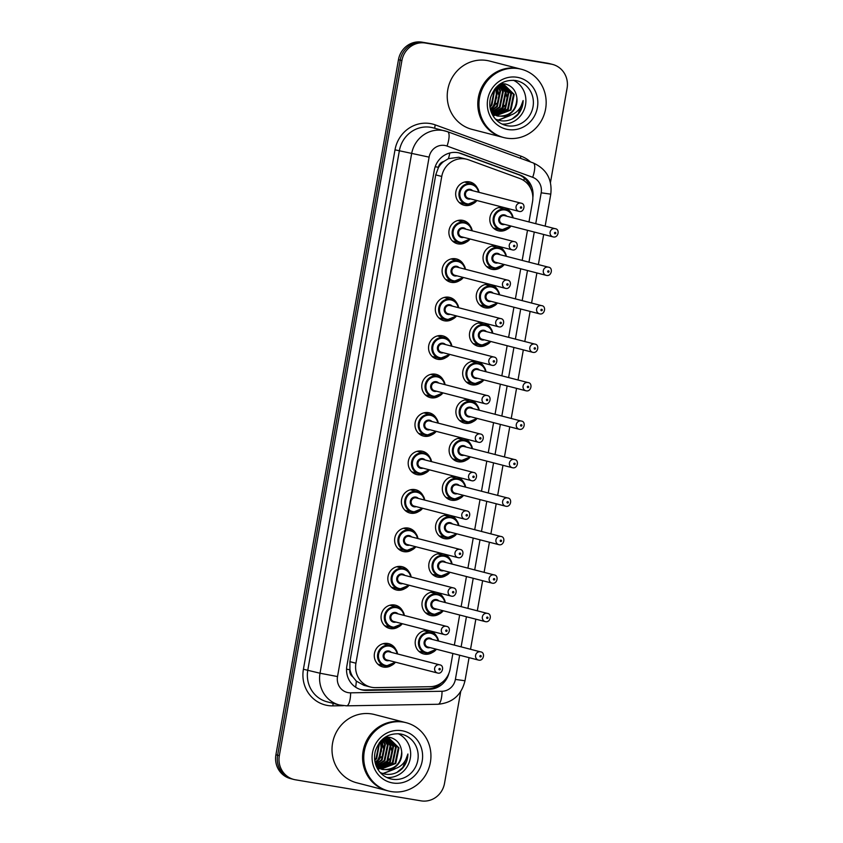 <?xml version="1.0" encoding="UTF-8"?>
<svg xmlns="http://www.w3.org/2000/svg" width="843" height="843" viewBox="0 0 843 843"><rect width="100%" height="100%" fill="white"/><g stroke="black" fill="none" stroke-linecap="round" stroke-linejoin="round"><path stroke-width="1.26" d="M424.84 630.575A11.992 11.38 -75.5 0 1 425.43 631.101M420.151 651.586A11.992 11.38 -75.5 0 1 419.371 651.765M432.385 652.493A11.992 11.38 -75.5 0 1 424.535 654.136A11.992 11.38 -75.5 0 1 423.618 653.936A11.992 11.38 -75.5 0 1 415.473 639.963A11.992 11.38 -75.5 0 1 428.697 630.522A11.992 11.38 -75.5 0 1 428.781 630.543M430.425 630.964A11.992 11.38 -75.5 0 1 436.579 636.233M431.627 592.102A11.992 11.38 -75.5 0 1 432.217 592.629M426.937 613.114A11.992 11.38 -75.5 0 1 426.158 613.293M439.171 614.02A11.992 11.38 -75.5 0 1 431.31 615.664A11.992 11.38 -75.5 0 1 430.404 615.474A11.992 11.38 -75.5 0 1 422.259 601.491A11.992 11.38 -75.5 0 1 435.473 592.049A11.992 11.38 -75.5 0 1 435.557 592.071M437.201 592.492A11.992 11.38 -75.5 0 1 443.365 597.761M438.413 553.63A11.992 11.38 -75.5 0 1 439.003 554.157M433.713 574.652A11.992 11.38 -75.5 0 1 432.944 574.821M445.958 575.548A11.992 11.38 -75.5 0 1 438.097 577.192A11.992 11.38 -75.5 0 1 437.18 577.002A11.992 11.38 -75.5 0 1 429.045 563.019A11.992 11.38 -75.5 0 1 442.259 553.588A11.992 11.38 -75.5 0 1 442.343 553.598M443.987 554.02A11.992 11.38 -75.5 0 1 450.151 559.288M445.188 515.157A11.992 11.38 -75.5 0 1 445.789 515.684M440.499 536.18A11.992 11.38 -75.5 0 1 439.73 536.359M452.733 537.075A11.992 11.38 -75.5 0 1 444.883 538.719A11.992 11.38 -75.5 0 1 443.966 538.529A11.992 11.38 -75.5 0 1 435.82 524.557A11.992 11.38 -75.5 0 1 449.045 515.115A11.992 11.38 -75.5 0 1 449.129 515.126M450.773 515.547A11.992 11.38 -75.5 0 1 456.927 520.816M451.974 476.685A11.992 11.38 -75.5 0 1 452.565 477.212M447.285 497.707A11.992 11.38 -75.5 0 1 446.505 497.886M459.519 498.603A11.992 11.38 -75.5 0 1 451.669 500.247A11.992 11.38 -75.5 0 1 450.752 500.057A11.992 11.38 -75.5 0 1 442.607 486.084A11.992 11.38 -75.5 0 1 455.831 476.643A11.992 11.38 -75.5 0 1 455.915 476.653M457.549 477.075A11.992 11.38 -75.5 0 1 463.713 482.344M458.761 438.212A11.992 11.38 -75.5 0 1 459.351 438.75M454.071 459.235A11.992 11.38 -75.5 0 1 453.292 459.414M466.305 460.141A11.992 11.38 -75.5 0 1 458.444 461.785A11.992 11.38 -75.5 0 1 457.538 461.585A11.992 11.38 -75.5 0 1 449.393 447.612A11.992 11.38 -75.5 0 1 462.607 438.17A11.992 11.38 -75.5 0 1 462.691 438.181M464.335 438.613A11.992 11.38 -75.5 0 1 470.499 443.882M465.547 399.751A11.992 11.38 -75.5 0 1 466.137 400.277M460.847 420.762A11.992 11.38 -75.5 0 1 460.078 420.942M473.092 421.669A11.992 11.38 -75.5 0 1 465.231 423.312A11.992 11.38 -75.5 0 1 464.314 423.112A11.992 11.38 -75.5 0 1 456.179 409.14A11.992 11.38 -75.5 0 1 469.393 399.698A11.992 11.38 -75.5 0 1 469.477 399.719M471.121 400.14A11.992 11.38 -75.5 0 1 477.286 405.409M472.322 361.278A11.992 11.38 -75.5 0 1 472.923 361.805M467.633 382.29A11.992 11.38 -75.5 0 1 466.864 382.469M479.867 383.196A11.992 11.38 -75.5 0 1 472.017 384.84A11.992 11.38 -75.5 0 1 471.1 384.65A11.992 11.38 -75.5 0 1 462.955 370.667A11.992 11.38 -75.5 0 1 476.179 361.226A11.992 11.38 -75.5 0 1 476.263 361.247M477.907 361.668A11.992 11.38 -75.5 0 1 484.061 366.937M479.109 322.806A11.992 11.38 -75.5 0 1 479.699 323.333M474.419 343.828A11.992 11.38 -75.5 0 1 473.64 343.997M486.653 344.724A11.992 11.38 -75.5 0 1 478.803 346.368A11.992 11.38 -75.5 0 1 477.886 346.178A11.992 11.38 -75.5 0 1 469.741 332.195A11.992 11.38 -75.5 0 1 482.965 322.764A11.992 11.38 -75.5 0 1 483.05 322.774M484.683 323.196A11.992 11.38 -75.5 0 1 490.847 328.464M485.895 284.333A11.992 11.38 -75.5 0 1 486.485 284.86M481.205 305.356A11.992 11.38 -75.5 0 1 480.426 305.535M493.44 306.251A11.992 11.38 -75.5 0 1 485.579 307.895A11.992 11.38 -75.5 0 1 484.672 307.706A11.992 11.38 -75.5 0 1 476.527 293.733A11.992 11.38 -75.5 0 1 489.741 284.291A11.992 11.38 -75.5 0 1 489.825 284.302M491.469 284.723A11.992 11.38 -75.5 0 1 497.633 289.992M492.681 245.861A11.992 11.38 -75.5 0 1 493.271 246.388M487.981 266.883A11.992 11.38 -75.5 0 1 487.212 267.062M500.215 267.779A11.992 11.38 -75.5 0 1 492.365 269.423A11.992 11.38 -75.5 0 1 491.448 269.233A11.992 11.38 -75.5 0 1 483.313 255.26A11.992 11.38 -75.5 0 1 496.527 245.819A11.992 11.38 -75.5 0 1 496.611 245.829M498.255 246.251A11.992 11.38 -75.5 0 1 504.409 251.52M499.456 207.389A11.992 11.38 -75.5 0 1 500.057 207.926M494.767 228.411A11.992 11.38 -75.5 0 1 493.987 228.59M507.001 229.317A11.992 11.38 -75.5 0 1 499.151 230.961A11.992 11.38 -75.5 0 1 498.234 230.761A11.992 11.38 -75.5 0 1 490.089 216.788A11.992 11.38 -75.5 0 1 503.313 207.346A11.992 11.38 -75.5 0 1 503.397 207.357M505.041 207.789A11.992 11.38 -75.5 0 1 511.195 213.058M383.923 643.515A11.992 11.38 -75.5 0 1 384.513 644.041M379.234 664.537A11.992 11.38 -75.5 0 1 378.454 664.716M391.468 665.433A11.992 11.38 -75.5 0 1 383.607 667.076A11.992 11.38 -75.5 0 1 382.701 666.887A11.992 11.38 -75.5 0 1 374.555 652.914A11.992 11.38 -75.5 0 1 387.769 643.472A11.992 11.38 -75.5 0 1 388.686 643.662A11.992 11.38 -75.5 0 1 395.662 649.173M390.709 605.042A11.992 11.38 -75.5 0 1 391.3 605.569M386.01 626.064A11.992 11.38 -75.5 0 1 385.24 626.244M398.254 626.96A11.992 11.38 -75.5 0 1 390.393 628.615A11.992 11.38 -75.5 0 1 389.477 628.414A11.992 11.38 -75.5 0 1 381.342 614.442A11.992 11.38 -75.5 0 1 394.556 605A11.992 11.38 -75.5 0 1 395.472 605.19A11.992 11.38 -75.5 0 1 402.448 610.701M397.485 566.57A11.992 11.38 -75.5 0 1 398.086 567.107M392.796 587.592A11.992 11.38 -75.5 0 1 392.016 587.771M405.03 588.498A11.992 11.38 -75.5 0 1 397.179 590.142A11.992 11.38 -75.5 0 1 396.263 589.942A11.992 11.38 -75.5 0 1 388.117 575.969A11.992 11.38 -75.5 0 1 401.342 566.528A11.992 11.38 -75.5 0 1 402.259 566.717A11.992 11.38 -75.5 0 1 409.224 572.239M404.271 528.108A11.992 11.38 -75.5 0 1 404.861 528.635M399.582 549.12A11.992 11.38 -75.5 0 1 398.802 549.299M411.816 550.026A11.992 11.38 -75.5 0 1 403.966 551.67A11.992 11.38 -75.5 0 1 403.049 551.47A11.992 11.38 -75.5 0 1 394.903 537.497A11.992 11.38 -75.5 0 1 408.128 528.055A11.992 11.38 -75.5 0 1 409.034 528.255A11.992 11.38 -75.5 0 1 416.01 533.767M411.057 489.635A11.992 11.38 -75.5 0 1 411.647 490.162M406.368 510.647A11.992 11.38 -75.5 0 1 405.588 510.826M418.602 511.553A11.992 11.38 -75.5 0 1 410.741 513.197A11.992 11.38 -75.5 0 1 409.835 513.008A11.992 11.38 -75.5 0 1 401.689 499.024A11.992 11.38 -75.5 0 1 414.904 489.583A11.992 11.38 -75.5 0 1 415.82 489.783A11.992 11.38 -75.5 0 1 422.796 495.294M417.843 451.163A11.992 11.38 -75.5 0 1 418.434 451.69M413.144 472.185A11.992 11.38 -75.5 0 1 412.375 472.354M425.378 473.081A11.992 11.38 -75.5 0 1 417.527 474.725A11.992 11.38 -75.5 0 1 416.611 474.535A11.992 11.38 -75.5 0 1 408.476 460.552A11.992 11.38 -75.5 0 1 421.69 451.121A11.992 11.38 -75.5 0 1 422.606 451.311A11.992 11.38 -75.5 0 1 429.572 456.822M424.619 412.691A11.992 11.38 -75.5 0 1 425.22 413.218M419.93 433.713A11.992 11.38 -75.5 0 1 419.15 433.892M432.164 434.609A11.992 11.38 -75.5 0 1 424.314 436.252A11.992 11.38 -75.5 0 1 423.397 436.063A11.992 11.38 -75.5 0 1 415.251 422.09A11.992 11.38 -75.5 0 1 428.476 412.649A11.992 11.38 -75.5 0 1 429.382 412.838A11.992 11.38 -75.5 0 1 436.358 418.349M431.405 374.218A11.992 11.38 -75.5 0 1 431.995 374.745M426.716 395.241A11.992 11.38 -75.5 0 1 425.936 395.42M438.95 396.136A11.992 11.38 -75.5 0 1 431.089 397.791A11.992 11.38 -75.5 0 1 430.183 397.59A11.992 11.38 -75.5 0 1 422.037 383.618A11.992 11.38 -75.5 0 1 435.262 374.176A11.992 11.38 -75.5 0 1 436.168 374.366A11.992 11.38 -75.5 0 1 443.144 379.877M438.191 335.746A11.992 11.38 -75.5 0 1 438.781 336.283M433.492 356.768A11.992 11.38 -75.5 0 1 432.722 356.947M445.736 357.674A11.992 11.38 -75.5 0 1 437.875 359.318A11.992 11.38 -75.5 0 1 436.969 359.118A11.992 11.38 -75.5 0 1 428.824 345.145A11.992 11.38 -75.5 0 1 442.038 335.704A11.992 11.38 -75.5 0 1 442.954 335.893A11.992 11.38 -75.5 0 1 449.93 341.415M444.978 297.284A11.992 11.38 -75.5 0 1 445.568 297.811M440.278 318.296A11.992 11.38 -75.5 0 1 439.509 318.475M452.512 319.202A11.992 11.38 -75.5 0 1 444.661 320.846A11.992 11.38 -75.5 0 1 443.745 320.646A11.992 11.38 -75.5 0 1 435.61 306.673A11.992 11.38 -75.5 0 1 448.824 297.231A11.992 11.38 -75.5 0 1 449.74 297.431A11.992 11.38 -75.5 0 1 456.706 302.943M451.753 258.812A11.992 11.38 -75.5 0 1 452.354 259.338M447.064 279.823A11.992 11.38 -75.5 0 1 446.284 280.002M459.298 280.73A11.992 11.38 -75.5 0 1 451.448 282.373A11.992 11.38 -75.5 0 1 450.531 282.184A11.992 11.38 -75.5 0 1 442.385 268.2A11.992 11.38 -75.5 0 1 455.61 258.759A11.992 11.38 -75.5 0 1 456.516 258.959A11.992 11.38 -75.5 0 1 463.492 264.47M458.539 220.339A11.992 11.38 -75.5 0 1 459.129 220.866M453.85 241.361A11.992 11.38 -75.5 0 1 453.07 241.53M466.084 242.257A11.992 11.38 -75.5 0 1 458.223 243.901A11.992 11.38 -75.5 0 1 457.317 243.711A11.992 11.38 -75.5 0 1 449.171 229.728A11.992 11.38 -75.5 0 1 462.396 220.297A11.992 11.38 -75.5 0 1 463.302 220.487A11.992 11.38 -75.5 0 1 470.278 225.998M465.325 181.867A11.992 11.38 -75.5 0 1 465.916 182.394M460.626 202.889A11.992 11.38 -75.5 0 1 459.856 203.068M472.87 203.785A11.992 11.38 -75.5 0 1 465.009 205.429A11.992 11.38 -75.5 0 1 464.093 205.239A11.992 11.38 -75.5 0 1 455.958 191.266A11.992 11.38 -75.5 0 1 469.172 181.825A11.992 11.38 -75.5 0 1 470.088 182.014A11.992 11.38 -75.5 0 1 477.064 187.525M528.972 221.941L532.523 201.751A21.159 20.095 104.5 0 0 519.762 178.484L468.634 159.833A21.159 20.095 104.5 0 0 466.864 159.285L458.75 157.262L448.434 158.642L443.618 161.561A7.05 6.702 104.5 0 0 438.455 167.283A21.159 0.548 -170 0 1 435.188 166.724M466.864 159.285A21.159 20.095 104.5 0 0 465.252 158.937A21.159 20.095 104.5 0 0 441.753 176.45L355.925 663.22A21.159 20.095 104.5 0 0 370.467 687.024A21.159 20.095 104.5 0 0 375.567 687.625L430.151 686.697A21.159 20.095 104.5 0 0 450.151 668.92L452.881 653.473M352.764 676.803A21.159 20.095 -75.5 0 1 349.919 669.363L349.856 669.732A7.05 6.702 104.5 0 0 352.764 676.803L356.304 681.112L364.007 685.359L370.467 687.024M438.455 167.283L438.392 167.641A21.159 20.095 -75.5 0 1 443.618 161.561M438.392 167.641L435.736 174.901L349.908 661.66L349.919 669.363M454.356 645.116L459.656 615M461.132 606.644L466.442 576.538M467.918 568.171L473.229 538.066M474.704 529.699L480.015 499.593M481.49 491.227L486.79 461.121M488.266 452.765L493.576 422.649M495.052 414.292L500.363 384.176M501.838 375.82L507.149 345.714M508.624 337.348L513.924 307.242M515.4 298.875L520.711 268.769M522.186 260.403L527.497 230.297M460.7 691.576L444.524 783.337A21.159 20.095 -75.5 0 1 421.026 800.85L295.493 779.807A21.159 20.095 -75.5 0 1 293.88 779.469L292.163 779.027A21.159 20.095 -75.5 0 1 277.632 755.212L400.193 60.106A21.159 20.095 -75.5 0 1 423.692 42.593L549.225 63.636A21.159 20.095 -75.5 0 1 550.837 63.973A21.159 20.095 -75.5 0 0 549.225 63.636L423.692 42.593A21.159 20.095 -75.5 0 0 400.193 60.106L277.632 755.212A21.159 20.095 -75.5 0 0 292.163 779.027L290.445 778.584A21.159 20.095 -75.5 0 1 275.914 754.77L398.476 59.663A21.159 20.095 -75.5 0 1 421.974 42.15L547.507 63.193A21.159 20.095 -75.5 0 1 549.12 63.531L552.555 64.416A21.159 20.095 -75.5 0 1 567.086 88.23L550.458 182.541M532.86 197.494A21.159 20.095 104.5 0 0 519.983 174.996L461.184 153.542A21.159 20.095 104.5 0 0 459.403 152.994A21.159 20.095 104.5 0 0 457.791 152.646A21.159 20.095 104.5 0 0 434.303 170.16L346.873 665.97A21.159 20.095 104.5 0 0 361.415 689.774A21.159 20.095 104.5 0 0 366.526 690.385L429.298 689.3A21.159 20.095 104.5 0 0 448.897 673.336M293.88 779.469A21.159 20.095 -75.5 0 1 279.339 755.655L401.911 60.548A21.159 20.095 -75.5 0 1 425.399 43.035L550.943 64.079A21.159 20.095 -75.5 0 1 552.555 64.416M441.384 682.946A21.159 20.095 -75.5 0 1 427.58 688.857L364.808 689.943A21.159 20.095 -75.5 0 1 360.562 689.532M458.539 152.794A21.159 20.095 -75.5 0 1 459.467 153.099L518.266 174.554A21.159 20.095 -75.5 0 1 530.605 188.263M502.681 137.283A35.269 33.488 -75.5 0 1 502.576 137.251A35.269 33.488 -75.5 0 1 478.624 96.144A35.269 33.488 -75.5 0 1 517.507 68.378A35.269 33.488 -75.5 0 1 520.194 68.947A35.269 33.488 -75.5 0 1 520.3 68.978M502.576 137.251L472.017 129.369A35.269 33.488 -75.5 0 1 448.065 88.262A35.269 33.488 -75.5 0 1 486.948 60.496A35.269 33.488 -75.5 0 1 489.635 61.065L520.194 68.947M503.756 137.557L502.797 137.304A35.269 33.488 -75.5 0 1 478.845 96.197A35.269 33.488 -75.5 0 1 517.718 68.441A35.269 33.488 -75.5 0 1 520.405 69.01L521.374 69.252A35.269 33.488 -75.5 0 1 545.326 110.359A35.269 33.488 -75.5 0 1 506.443 138.126A35.269 33.488 -75.5 0 1 503.756 137.557A35.269 33.488 -75.5 0 1 479.804 96.45A35.269 33.488 -75.5 0 1 518.687 68.683A35.269 33.488 -75.5 0 1 521.374 69.252M513.408 80.254A23.003 21.834 -75.5 0 1 525.136 106.65A23.003 21.834 -75.5 0 1 502.101 124.079M496.011 115.502L510.3 109.864L513.524 94.279L503.945 84.722M496.337 115.617L510.984 110.033L514.209 94.458L504.293 84.806L499.762 84.205M504.293 84.806L499.414 84.458M492.386 114.648L492.934 114.743M493.281 114.796L494.346 114.901M494.704 114.922L507.581 109.158L510.805 93.573L502.554 84.479M502.228 84.353L501.227 84.015M493.619 114.922L494.672 115.048M495.031 115.08L508.266 109.337L511.48 93.752L502.913 84.521M502.576 84.405L500.384 83.857M493.429 114.216L504.852 108.452L508.076 92.878L501.132 84.374M493.745 114.406L505.537 108.631L508.761 93.046L501.49 84.384M492.196 113.362L502.133 107.756L505.357 92.172L499.667 84.426M492.502 113.594L502.818 107.925L506.032 92.351L500.036 84.405M491.311 112.277L499.414 107.05L502.628 91.465L498.624 85.059M491.437 112.593L500.089 107.23L503.313 91.645L498.877 84.858M490.795 110.781L496.685 106.344L499.91 90.77L497.454 86.07M490.932 111.192L497.37 106.524L500.584 90.939L497.77 85.786M490.299 108.884L493.966 105.649L497.18 90.064L496.084 87.44M490.415 109.4L494.641 105.818L497.865 90.243L496.443 87.061M489.888 106.376L491.237 104.943L494.472 89.4M489.973 107.082L491.922 105.122L494.904 88.831M491.775 113.373L497.012 115.86M497.349 115.944L498.255 116.123C510.099 116.313 516.316 110.338 516.907 98.199A15.943 15.142 -75.5 0 1 504.061 116.302C514.167 115.733 520.521 110.486 523.124 100.549C523.039 106.218 521.1 111.139 517.307 115.322C512.154 120.043 506.243 121.792 499.593 120.56L495.526 119.169M491.532 112.825L497.686 116.039L504.061 116.302M492.396 114.669L493.271 114.859M516.907 98.199C516.021 90.623 512.101 85.86 505.147 83.921L500.637 83.615M495.652 87.925L496.696 97.503L493.113 106.587M498.266 120.222L510.078 115.565M490.721 110.517L496.358 103.373M498.592 94.732L497.244 86.26M493.155 115.986L494.978 115.185M495.442 114.933L497.117 113.942M498.097 113.247L501.733 109.79L504.525 105.48M506.769 96.84L505.052 87.472M504.578 86.492L503.756 85.027M503.629 84.816L502.776 83.594M497.971 120.127L509.372 115.765M512.122 118.968L518.076 114.005L523.124 100.549M387.464 790.723A35.269 33.488 -75.5 0 1 387.358 790.702A35.269 33.488 -75.5 0 1 363.407 749.596A35.269 33.488 -75.5 0 1 402.29 721.829A35.269 33.488 -75.5 0 1 404.977 722.398A35.269 33.488 -75.5 0 1 405.083 722.43M387.358 790.702L356.8 782.82A35.269 33.488 -75.5 0 1 332.848 741.714A35.269 33.488 -75.5 0 1 371.731 713.947A35.269 33.488 -75.5 0 1 374.418 714.516L404.977 722.398M388.539 790.997L387.569 790.755A35.269 33.488 -75.5 0 1 363.628 749.648A35.269 33.488 -75.5 0 1 402.501 721.882A35.269 33.488 -75.5 0 1 405.188 722.451L406.157 722.704A35.269 33.488 -75.5 0 1 430.099 763.811A35.269 33.488 -75.5 0 1 391.226 791.577A35.269 33.488 -75.5 0 1 388.539 790.997A35.269 33.488 -75.5 0 1 364.587 749.901A35.269 33.488 -75.5 0 1 403.47 722.135A35.269 33.488 -75.5 0 1 406.157 722.704M398.191 733.695A23.003 21.834 -75.5 0 1 409.909 760.091A23.003 21.834 -75.5 0 1 386.884 777.52M380.794 768.942L395.082 763.305L398.307 747.73L388.728 738.162M381.12 769.069L395.767 763.484L398.981 747.899L389.076 738.247L384.534 737.646M389.076 738.247L384.197 737.899M377.169 768.089L377.717 768.194M378.064 768.236L379.129 768.352M379.487 768.373L392.364 762.599L395.578 747.024L387.337 737.92M387.011 737.794L386.01 737.467M378.402 768.363L379.455 768.5M379.803 768.521L393.038 762.778L396.263 747.204L387.685 737.973M387.358 737.846L385.167 737.298M378.212 767.657L389.635 761.903L392.859 746.318L385.915 737.825M378.528 767.847L390.32 762.072L393.544 746.498L386.273 737.836M376.979 766.803L386.916 761.197L390.13 745.623L384.44 737.878M377.285 767.035L387.59 761.377L390.815 745.792L384.819 737.846M376.094 765.718L384.187 760.491L387.411 744.917L383.396 738.51M376.22 766.034L384.872 760.671L388.096 745.096L383.66 738.31M375.578 764.232L381.468 759.796L384.693 744.211L382.237 739.511M375.704 764.633L382.142 759.965L385.367 744.39L382.543 739.227M375.082 762.325L378.739 759.09L381.963 743.505L380.857 740.892M375.198 762.852L379.424 759.269L382.648 743.684L381.226 740.502M374.671 759.817L376.02 758.384L379.255 742.841M374.756 760.523L376.695 758.563L379.677 742.283M376.547 766.824L381.784 769.311M382.132 769.385L383.038 769.575C394.882 769.754 401.099 763.779 401.689 751.65A15.943 15.142 -75.5 0 1 388.834 769.754C398.95 769.185 405.304 763.927 407.907 754C407.822 759.669 405.883 764.59 402.09 768.763C396.927 773.495 391.026 775.233 384.376 774L380.309 772.61M376.315 766.266L382.469 769.48L388.834 769.754M377.179 768.121L378.054 768.3M401.689 751.65C400.804 744.074 396.884 739.311 389.93 737.362L385.42 737.056M380.425 741.376L381.479 750.944L377.885 760.028M383.049 773.663L394.851 769.006M375.493 763.969L381.131 756.814M383.375 748.173L382.027 739.711M377.927 769.438L379.75 768.626M380.225 768.384L381.9 767.383M382.88 766.687L386.505 763.231L389.308 758.921M391.542 750.281L389.824 740.923M389.361 739.933L388.539 738.479M388.265 738.046L387.559 737.035M382.754 773.579L394.145 769.216M396.905 772.409L402.849 767.446L407.907 754M355.641 687.214A21.159 6.428 -91 0 0 356.304 681.112M523.861 180.571A21.159 6.618 -70 0 0 524.293 178.115M448.434 158.642A21.159 6.618 -70 0 0 449.825 152.994M434.482 687.477A21.159 6.428 -91 0 0 434.746 686.065M349.856 669.732A21.159 0.548 -170 0 1 346.547 669.173M435.736 174.901L441.753 176.45M349.908 661.66L355.925 663.22M275.914 754.77L279.339 755.655M398.476 59.663L401.911 60.548M421.974 42.15L425.399 43.035M547.507 63.193L550.943 64.079M535.737 223.68L541.185 192.805A14.11 13.393 104.5 0 0 532.681 177.304L447.032 146.05A14.11 13.393 104.5 0 0 444.777 145.46A14.11 13.393 104.5 0 0 429.108 157.135L337.527 676.56A14.11 13.393 104.5 0 0 348.285 692.661A14.11 13.393 104.5 0 0 350.625 692.83L442.048 691.26A14.11 13.393 104.5 0 0 455.378 679.416L459.646 655.222M337.527 676.56L320.024 673.23L411.605 153.816A28.219 26.786 -75.5 0 1 442.933 130.465A28.219 26.786 -75.5 0 1 445.083 130.918A28.219 26.786 -75.5 0 1 447.454 131.656A14.11 4.415 -70 0 1 447.58 131.698L432.859 127.767A28.219 26.786 104.5 0 0 430.71 127.314A28.219 26.786 104.5 0 0 399.382 150.655L307.8 670.08A28.219 26.786 104.5 0 0 327.179 701.829L339.402 704.98A28.219 26.786 -75.5 0 1 320.024 673.23L303.417 669.247L395.009 149.833L429.108 157.135M341.552 705.443A28.219 26.786 -75.5 0 1 339.402 704.98L346.578 705.833A14.11 4.289 -91 0 0 350.625 692.83M395.009 149.833A31.739 30.137 -75.5 0 1 430.257 123.563A31.739 30.137 -75.5 0 1 435.336 124.901L520.974 156.145A31.739 30.137 -75.5 0 1 530.574 161.972M343.364 705.696L332.89 705.876A31.739 30.137 -75.5 0 1 303.417 669.247M461.121 646.855L466.432 616.749M467.907 608.393L473.218 578.277M474.693 569.921L480.004 539.805M481.469 531.448L486.78 501.343M488.255 492.976L493.566 462.87M495.041 454.503L500.352 424.398M501.827 416.031L507.138 385.925M508.603 377.569L513.914 347.453M515.389 339.097L520.7 308.981M522.175 300.624L527.486 270.519M528.961 262.152L534.262 232.046M332.89 705.876A3.53 1.075 89 0 1 333.248 703.399M520.479 158.294A3.53 1.106 110 0 1 520.974 156.145M434.988 128.315A3.53 1.106 110 0 1 435.336 124.901M346.578 705.833L438.002 704.263A14.11 4.289 -91 0 0 442.048 691.26M455.378 679.416L464.988 680.765L469.066 657.645M541.185 192.805L550.785 194.153C552.386 179.39 546.527 168.99 533.219 162.941A14.11 4.415 -70 0 0 533.092 162.899M532.681 177.304A14.11 4.415 -70 0 0 533.219 162.941L447.58 131.698A14.11 4.415 -70 0 1 447.032 146.05M459.467 153.099L461.184 153.542M518.266 174.554L519.983 174.996M427.58 688.857L429.298 689.3M364.808 689.943L366.526 690.385M476.885 200.518A10.58 10.042 -75.5 0 1 467.191 204.543A10.58 10.042 -75.5 0 1 466.379 204.375A10.58 10.042 -75.5 0 1 459.193 192.035A10.58 10.042 -75.5 0 1 470.858 183.711A10.58 10.042 -75.5 0 1 471.669 183.879A10.58 10.042 -75.5 0 1 478.993 192.33M478.497 192.193A9.874 9.378 104.5 0 0 459.983 192.626A9.874 9.378 104.5 0 0 476.379 200.392M470.52 198.885A4.942 4.689 -75.5 0 1 464.609 193.405A4.942 4.689 -75.5 0 1 472.628 190.687M520.995 203.163L470.51 190.139A4.236 4.015 104.5 0 0 465.526 193.405A4.236 4.015 104.5 0 0 468.392 198.337L518.877 211.351A4.236 4.015 -75.5 0 1 520.668 203.089A4.236 4.015 -75.5 0 1 520.995 203.163C526.285 203.7 523.872 212.784 519.225 211.435L518.877 211.351A4.236 4.015 -75.5 0 0 519.204 211.424M520.89 208.232A0.706 0.674 104.5 0 0 521.669 207.641A0.706 0.674 104.5 0 0 521.132 206.841A0.706 0.674 104.5 0 0 520.342 207.42A0.706 0.674 104.5 0 0 520.89 208.232M511.016 226.05A10.58 10.042 -75.5 0 1 501.322 230.065A10.58 10.042 -75.5 0 1 500.521 229.897A10.58 10.042 -75.5 0 1 493.334 217.568A10.58 10.042 -75.5 0 1 504.999 209.233A10.58 10.042 -75.5 0 1 505.8 209.401A10.58 10.042 -75.5 0 1 513.134 217.852M512.639 217.726A9.874 9.378 104.5 0 0 494.124 218.158A9.874 9.378 104.5 0 0 510.521 225.924M504.651 224.407A4.942 4.689 -75.5 0 1 498.75 218.927A4.942 4.689 -75.5 0 1 506.769 216.208M504.641 215.66A4.236 4.015 104.5 0 0 499.657 218.927A4.236 4.015 104.5 0 0 502.533 223.859L553.019 236.883A4.236 4.015 -75.5 0 1 550.142 231.951A4.236 4.015 -75.5 0 1 555.126 228.685L504.641 215.66M553.335 236.946A4.236 4.015 -75.5 0 1 553.019 236.883L553.366 236.957C558.34 238.105 560.195 229.033 555.126 228.685M555.263 232.362A0.706 0.674 104.5 0 0 554.483 232.953A0.706 0.674 104.5 0 0 555.021 233.753A0.706 0.674 104.5 0 0 555.8 233.174A0.706 0.674 104.5 0 0 555.263 232.362M470.099 238.99A10.58 10.042 -75.5 0 1 460.404 243.016A10.58 10.042 -75.5 0 1 459.593 242.837A10.58 10.042 -75.5 0 1 452.417 230.508A10.58 10.042 -75.5 0 1 464.071 222.183A10.58 10.042 -75.5 0 1 464.883 222.352A10.58 10.042 -75.5 0 1 472.206 230.792M471.711 230.666A9.874 9.378 104.5 0 0 453.207 231.098A9.874 9.378 104.5 0 0 469.604 238.864M463.734 237.357A4.942 4.689 -75.5 0 1 457.833 231.878A4.942 4.689 -75.5 0 1 465.852 229.159M514.209 241.625L463.724 228.611A4.236 4.015 104.5 0 0 458.74 231.867A4.236 4.015 104.5 0 0 461.616 236.809L512.091 249.823A4.236 4.015 -75.5 0 1 513.882 241.562A4.236 4.015 -75.5 0 1 514.209 241.625C519.499 242.173 517.096 251.256 512.449 249.897A4.236 4.015 -75.5 0 1 512.091 249.823L512.449 249.897M514.104 246.704A0.706 0.674 104.5 0 0 514.883 246.114A0.706 0.674 104.5 0 0 514.346 245.313A0.706 0.674 104.5 0 0 513.566 245.893A0.706 0.674 104.5 0 0 514.104 246.704M445.694 279.476L453.629 281.488L463.344 277.473A10.58 10.042 -75.5 0 1 453.618 281.478A10.58 10.042 -75.5 0 1 452.817 281.309A10.58 10.042 -75.5 0 1 445.631 268.98A10.58 10.042 -75.5 0 1 457.296 260.645A10.58 10.042 -75.5 0 1 458.097 260.824A10.58 10.042 -75.5 0 1 465.431 269.265L463.724 264.797L458.097 260.824L450.984 258.98M464.925 269.138A9.874 9.378 104.5 0 0 446.421 269.57A9.874 9.378 104.5 0 0 462.818 277.336M456.948 275.819A4.942 4.689 -75.5 0 1 451.047 270.35A4.942 4.689 -75.5 0 1 459.066 267.631M507.423 280.097L456.938 267.083A4.236 4.015 104.5 0 0 451.953 270.34A4.236 4.015 104.5 0 0 454.83 275.271L505.315 288.295A4.236 4.015 -75.5 0 1 507.107 280.034A4.236 4.015 -75.5 0 1 507.423 280.097C512.723 280.645 510.31 289.718 505.663 288.369A4.236 4.015 -75.5 0 1 505.315 288.295L505.663 288.369M507.317 285.166A0.706 0.674 104.5 0 0 508.097 284.586A0.706 0.674 104.5 0 0 507.56 283.785A0.706 0.674 104.5 0 0 506.78 284.365A0.706 0.674 104.5 0 0 507.317 285.166M456.527 315.935A10.58 10.042 -75.5 0 1 446.843 319.95A10.58 10.042 -75.5 0 1 446.031 319.782A10.58 10.042 -75.5 0 1 438.845 307.453A10.58 10.042 -75.5 0 1 450.51 299.117A10.58 10.042 -75.5 0 1 451.311 299.297A10.58 10.042 -75.5 0 1 458.645 307.737M458.149 307.611A9.874 9.378 104.5 0 0 439.635 308.043A9.874 9.378 104.5 0 0 456.031 315.809M450.173 314.291A4.942 4.689 -75.5 0 1 444.261 308.812A4.942 4.689 -75.5 0 1 452.28 306.093M500.647 318.57L450.162 305.545A4.236 4.015 104.5 0 0 445.167 308.812A4.236 4.015 104.5 0 0 448.044 313.744L498.529 326.768A4.236 4.015 -75.5 0 1 500.32 318.506A4.236 4.015 -75.5 0 1 500.647 318.57C505.937 319.118 503.524 328.19 498.877 326.842L498.529 326.768A4.236 4.015 -75.5 0 0 498.845 326.831M500.531 323.638A0.706 0.674 104.5 0 0 501.322 323.059A0.706 0.674 104.5 0 0 500.784 322.247A0.706 0.674 104.5 0 0 499.994 322.837A0.706 0.674 104.5 0 0 500.531 323.638M449.751 354.408A10.58 10.042 -75.5 0 1 440.057 358.423A10.58 10.042 -75.5 0 1 439.245 358.254A10.58 10.042 -75.5 0 1 432.059 345.925A10.58 10.042 -75.5 0 1 443.724 337.59A10.58 10.042 -75.5 0 1 444.535 337.758A10.58 10.042 -75.5 0 1 451.859 346.21M451.363 346.083A9.874 9.378 104.5 0 0 432.849 346.515A9.874 9.378 104.5 0 0 449.245 354.281M443.386 352.764A4.942 4.689 -75.5 0 1 437.475 347.284A4.942 4.689 -75.5 0 1 445.494 344.566M493.861 357.042L443.376 344.018A4.236 4.015 104.5 0 0 438.392 347.284A4.236 4.015 104.5 0 0 441.258 352.216L491.743 365.24A4.236 4.015 -75.5 0 1 488.866 360.309A4.236 4.015 -75.5 0 1 493.861 357.042C499.151 357.58 496.738 366.663 492.101 365.314L491.743 365.24A4.236 4.015 -75.5 0 0 492.07 365.304M493.756 362.111A0.706 0.674 104.5 0 0 494.535 361.531A0.706 0.674 104.5 0 0 493.998 360.72A0.706 0.674 104.5 0 0 493.218 361.31A0.706 0.674 104.5 0 0 493.756 362.111M504.23 264.523A10.58 10.042 -75.5 0 1 494.535 268.538A10.58 10.042 -75.5 0 1 493.735 268.369A10.58 10.042 -75.5 0 1 486.548 256.03A10.58 10.042 -75.5 0 1 498.213 247.705A10.58 10.042 -75.5 0 1 499.014 247.874A10.58 10.042 -75.5 0 1 506.348 256.325M505.853 256.198A9.874 9.378 104.5 0 0 487.338 256.63A9.874 9.378 104.5 0 0 503.735 264.386M497.876 262.879A4.942 4.689 -75.5 0 1 491.964 257.4A4.942 4.689 -75.5 0 1 499.983 254.681M497.865 254.133A4.236 4.015 104.5 0 0 492.87 257.4A4.236 4.015 104.5 0 0 495.747 262.331L546.232 275.355A4.236 4.015 -75.5 0 1 543.356 270.413A4.236 4.015 -75.5 0 1 548.35 267.157L497.865 254.133M546.559 275.419A4.236 4.015 -75.5 0 1 546.232 275.355L546.58 275.429C551.554 276.578 553.408 267.505 548.35 267.157M548.487 270.835A0.706 0.674 104.5 0 0 547.697 271.414A0.706 0.674 104.5 0 0 548.235 272.226A0.706 0.674 104.5 0 0 549.025 271.636A0.706 0.674 104.5 0 0 548.487 270.835M479.836 304.997L487.76 307.01L497.486 302.995A10.58 10.042 -75.5 0 1 487.76 307.01A10.58 10.042 -75.5 0 1 486.948 306.841A10.58 10.042 -75.5 0 1 479.762 294.502A10.58 10.042 -75.5 0 1 491.427 286.177A10.58 10.042 -75.5 0 1 492.238 286.346A10.58 10.042 -75.5 0 1 499.562 294.797L497.855 290.298L492.238 286.346L485.115 284.512M499.067 294.66A9.874 9.378 104.5 0 0 480.563 295.092A9.874 9.378 104.5 0 0 496.949 302.858M491.09 301.351A4.942 4.689 -75.5 0 1 485.178 295.872A4.942 4.689 -75.5 0 1 493.208 293.153M491.079 292.605A4.236 4.015 104.5 0 0 486.095 295.872A4.236 4.015 104.5 0 0 488.961 300.803L539.446 313.817A4.236 4.015 -75.5 0 1 541.238 305.556A4.236 4.015 -75.5 0 1 541.564 305.63L491.079 292.605M539.773 313.891A4.236 4.015 -75.5 0 1 539.446 313.817L539.805 313.891C544.768 315.04 546.622 305.977 541.564 305.63M541.701 309.307A0.706 0.674 104.5 0 0 540.921 309.887A0.706 0.674 104.5 0 0 541.459 310.698A0.706 0.674 104.5 0 0 542.239 310.108A0.706 0.674 104.5 0 0 541.701 309.307M473.049 343.47L480.974 345.482L490.7 341.468A10.58 10.042 -75.5 0 1 480.974 345.482A10.58 10.042 -75.5 0 1 480.162 345.303A10.58 10.042 -75.5 0 1 472.986 332.974A10.58 10.042 -75.5 0 1 484.651 324.65A10.58 10.042 -75.5 0 1 485.452 324.818A10.58 10.042 -75.5 0 1 492.786 333.259M492.28 333.133A9.874 9.378 104.5 0 0 473.777 333.565A9.874 9.378 104.5 0 0 490.173 341.331M484.303 339.813A4.942 4.689 -75.5 0 1 478.402 334.344A4.942 4.689 -75.5 0 1 486.422 331.626M484.293 331.078A4.236 4.015 104.5 0 0 479.309 334.334A4.236 4.015 104.5 0 0 482.185 339.265L532.66 352.29A4.236 4.015 -75.5 0 1 534.462 344.028A4.236 4.015 -75.5 0 1 534.778 344.092L484.293 331.078M532.987 352.363A4.236 4.015 -75.5 0 1 532.66 352.29L533.018 352.363C537.982 353.512 539.847 344.45 534.778 344.092M534.915 347.78A0.706 0.674 104.5 0 0 534.135 348.359A0.706 0.674 104.5 0 0 534.673 349.16A0.706 0.674 104.5 0 0 535.453 348.58A0.706 0.674 104.5 0 0 534.915 347.78M507.497 125.776A23.003 21.834 -75.5 0 1 505.747 125.396C500.805 124.079 496.801 121.255 493.745 116.914C489.952 111.15 488.877 104.753 490.521 97.714C494.957 85.196 503.292 79.463 515.516 80.496L517.233 80.865A23.003 21.834 -75.5 0 1 532.85 107.662A23.003 21.834 -75.5 0 1 507.497 125.776M507.96 129.516A26.523 25.185 -75.5 0 1 487.718 99.242A26.523 25.185 -75.5 0 1 517.17 77.293A26.523 25.185 -75.5 0 1 537.413 107.567A26.523 25.185 -75.5 0 1 507.96 129.516M515.547 80.496A23.003 21.834 -75.5 0 1 517.233 80.865M392.28 779.217A23.003 21.834 -75.5 0 1 390.53 778.848C385.588 777.531 381.584 774.696 378.528 770.354C374.724 764.601 373.649 758.194 375.304 751.155C379.74 738.647 388.065 732.904 400.299 733.937A23.003 21.834 -75.5 0 1 402.016 734.306A23.003 21.834 -75.5 0 1 417.633 761.113A23.003 21.834 -75.5 0 1 392.28 779.217M392.743 782.968A26.523 25.185 -75.5 0 1 372.501 752.683A26.523 25.185 -75.5 0 1 401.953 730.733A26.523 25.185 -75.5 0 1 422.195 761.018A26.523 25.185 -75.5 0 1 392.743 782.968M442.965 392.88A10.58 10.042 -75.5 0 1 433.27 396.895A10.58 10.042 -75.5 0 1 432.459 396.726A10.58 10.042 -75.5 0 1 425.283 384.387A10.58 10.042 -75.5 0 1 436.937 376.062A10.58 10.042 -75.5 0 1 437.749 376.231A10.58 10.042 -75.5 0 1 445.072 384.682M444.577 384.556A9.874 9.378 104.5 0 0 426.073 384.988A9.874 9.378 104.5 0 0 442.47 392.743M436.6 391.236A4.942 4.689 -75.5 0 1 430.699 385.757A4.942 4.689 -75.5 0 1 438.718 383.038M487.075 395.515L436.59 382.49A4.236 4.015 104.5 0 0 431.605 385.757A4.236 4.015 104.5 0 0 434.482 390.688L484.957 403.713A4.236 4.015 -75.5 0 1 486.748 395.441A4.236 4.015 -75.5 0 1 487.075 395.515C492.365 396.052 489.962 405.135 485.315 403.786A4.236 4.015 -75.5 0 1 484.957 403.713L485.315 403.786M486.969 400.583A0.706 0.674 104.5 0 0 487.749 399.993A0.706 0.674 104.5 0 0 487.212 399.192A0.706 0.674 104.5 0 0 486.432 399.772A0.706 0.674 104.5 0 0 486.969 400.583M418.56 433.355L426.495 435.367L436.21 431.353A10.58 10.042 -75.5 0 1 426.495 435.367A10.58 10.042 -75.5 0 1 425.683 435.199A10.58 10.042 -75.5 0 1 418.497 422.859A10.58 10.042 -75.5 0 1 430.162 414.535A10.58 10.042 -75.5 0 1 430.963 414.703A10.58 10.042 -75.5 0 1 438.297 423.154L436.59 418.676L430.963 414.703L423.85 412.87M437.802 423.017A9.874 9.378 104.5 0 0 419.287 423.449A9.874 9.378 104.5 0 0 435.683 431.216M429.814 429.709A4.942 4.689 -75.5 0 1 423.913 424.229A4.942 4.689 -75.5 0 1 431.932 421.511M480.289 433.987L429.804 420.963A4.236 4.015 104.5 0 0 424.819 424.229A4.236 4.015 104.5 0 0 427.696 429.161L478.181 442.175A4.236 4.015 -75.5 0 1 479.973 433.913A4.236 4.015 -75.5 0 1 480.289 433.987C485.589 434.524 483.176 443.608 478.529 442.259A4.236 4.015 -75.5 0 1 478.181 442.175L478.529 442.259M480.183 439.055A0.706 0.674 104.5 0 0 480.963 438.465A0.706 0.674 104.5 0 0 480.426 437.665A0.706 0.674 104.5 0 0 479.646 438.244A0.706 0.674 104.5 0 0 480.183 439.055M411.774 471.827L419.709 473.84L429.424 469.825A10.58 10.042 -75.5 0 1 419.719 473.84A10.58 10.042 -75.5 0 1 418.897 473.661A10.58 10.042 -75.5 0 1 411.711 461.332A10.58 10.042 -75.5 0 1 423.376 453.007A10.58 10.042 -75.5 0 1 424.177 453.176A10.58 10.042 -75.5 0 1 431.511 461.616M431.015 461.49A9.874 9.378 104.5 0 0 412.501 461.922A9.874 9.378 104.5 0 0 428.897 469.688M423.038 468.181A4.942 4.689 -75.5 0 1 417.127 462.702A4.942 4.689 -75.5 0 1 425.146 459.983M473.513 472.449L423.028 459.435A4.236 4.015 104.5 0 0 418.033 462.691A4.236 4.015 104.5 0 0 420.91 467.633L471.395 480.647A4.236 4.015 -75.5 0 1 473.186 472.386A4.236 4.015 -75.5 0 1 473.513 472.449C478.803 472.997 476.39 482.08 471.743 480.721L471.395 480.647A4.236 4.015 -75.5 0 0 471.722 480.721M473.397 477.517A0.706 0.674 104.5 0 0 474.188 476.938A0.706 0.674 104.5 0 0 473.65 476.137A0.706 0.674 104.5 0 0 472.86 476.716A0.706 0.674 104.5 0 0 473.397 477.517M483.882 379.93A10.58 10.042 -75.5 0 1 474.188 383.944A10.58 10.042 -75.5 0 1 473.387 383.776A10.58 10.042 -75.5 0 1 466.2 371.447A10.58 10.042 -75.5 0 1 477.865 363.112A10.58 10.042 -75.5 0 1 478.666 363.291A10.58 10.042 -75.5 0 1 486 371.731M485.505 371.605A9.874 9.378 104.5 0 0 466.99 372.037A9.874 9.378 104.5 0 0 483.387 379.803M477.517 378.286A4.942 4.689 -75.5 0 1 471.616 372.817A4.942 4.689 -75.5 0 1 479.635 370.098M477.517 369.55A4.236 4.015 104.5 0 0 472.523 372.806A4.236 4.015 104.5 0 0 475.399 377.738L525.884 390.762A4.236 4.015 -75.5 0 1 527.676 382.501A4.236 4.015 -75.5 0 1 527.992 382.564L477.517 369.55M526.201 390.836A4.236 4.015 -75.5 0 1 525.884 390.762L526.232 390.836C531.206 391.984 533.061 382.912 527.992 382.564M528.129 386.252A0.706 0.674 104.5 0 0 527.349 386.832A0.706 0.674 104.5 0 0 527.887 387.632A0.706 0.674 104.5 0 0 528.677 387.053A0.706 0.674 104.5 0 0 528.129 386.252M477.096 418.402A10.58 10.042 -75.5 0 1 467.401 422.417A10.58 10.042 -75.5 0 1 466.601 422.248A10.58 10.042 -75.5 0 1 459.414 409.919A10.58 10.042 -75.5 0 1 471.079 401.584A10.58 10.042 -75.5 0 1 471.89 401.763A10.58 10.042 -75.5 0 1 479.214 410.204M478.719 410.077A9.874 9.378 104.5 0 0 460.204 410.509A9.874 9.378 104.5 0 0 476.601 418.276M470.742 416.758A4.942 4.689 -75.5 0 1 464.83 411.279A4.942 4.689 -75.5 0 1 472.849 408.56M470.731 408.012A4.236 4.015 104.5 0 0 465.736 411.279A4.236 4.015 104.5 0 0 468.613 416.21L519.098 429.235A4.236 4.015 -75.5 0 1 520.89 420.973A4.236 4.015 -75.5 0 1 521.216 421.036L470.731 408.012M519.425 429.298A4.236 4.015 -75.5 0 1 519.098 429.235L519.446 429.308C524.42 430.457 526.274 421.384 521.216 421.036M521.353 424.714A0.706 0.674 104.5 0 0 520.563 425.304A0.706 0.674 104.5 0 0 521.1 426.105A0.706 0.674 104.5 0 0 521.891 425.525A0.706 0.674 104.5 0 0 521.353 424.714M452.702 458.887L460.626 460.889L470.352 456.874A10.58 10.042 -75.5 0 1 460.626 460.889A10.58 10.042 -75.5 0 1 459.814 460.721A10.58 10.042 -75.5 0 1 452.628 448.392A10.58 10.042 -75.5 0 1 464.293 440.057A10.58 10.042 -75.5 0 1 465.104 440.225A10.58 10.042 -75.5 0 1 472.428 448.676L470.721 444.187L465.104 440.225L457.981 438.392M471.932 448.55A9.874 9.378 104.5 0 0 453.429 448.982A9.874 9.378 104.5 0 0 469.814 456.748M463.956 455.231A4.942 4.689 -75.5 0 1 458.044 449.751A4.942 4.689 -75.5 0 1 466.074 447.032M463.945 446.484A4.236 4.015 104.5 0 0 458.961 449.751A4.236 4.015 104.5 0 0 461.827 454.683L512.312 467.707A4.236 4.015 -75.5 0 1 514.104 459.435A4.236 4.015 -75.5 0 1 514.43 459.509L463.945 446.484M512.639 467.77A4.236 4.015 -75.5 0 1 512.312 467.707L512.67 467.781C517.634 468.929 519.499 459.856 514.43 459.509M514.567 463.186A0.706 0.674 104.5 0 0 513.787 463.776A0.706 0.674 104.5 0 0 514.325 464.577A0.706 0.674 104.5 0 0 515.105 463.998A0.706 0.674 104.5 0 0 514.567 463.186M422.617 508.287A10.58 10.042 -75.5 0 1 412.922 512.302A10.58 10.042 -75.5 0 1 412.111 512.133A10.58 10.042 -75.5 0 1 404.925 499.804A10.58 10.042 -75.5 0 1 416.59 491.469A10.58 10.042 -75.5 0 1 417.401 491.648A10.58 10.042 -75.5 0 1 424.724 500.089M424.229 499.962A9.874 9.378 104.5 0 0 405.715 500.394A9.874 9.378 104.5 0 0 422.111 508.16M416.252 506.643A4.942 4.689 -75.5 0 1 410.341 501.174A4.942 4.689 -75.5 0 1 418.36 498.455M466.727 510.921L416.242 497.907A4.236 4.015 104.5 0 0 411.258 501.163A4.236 4.015 104.5 0 0 414.124 506.095L464.609 519.119A4.236 4.015 -75.5 0 1 466.4 510.858A4.236 4.015 -75.5 0 1 466.727 510.921C472.017 511.469 469.604 520.542 464.967 519.193L464.609 519.119A4.236 4.015 -75.5 0 0 464.936 519.193M466.622 515.99A0.706 0.674 104.5 0 0 467.401 515.41A0.706 0.674 104.5 0 0 466.864 514.609A0.706 0.674 104.5 0 0 466.084 515.189A0.706 0.674 104.5 0 0 466.622 515.99M415.831 546.759A10.58 10.042 -75.5 0 1 406.136 550.774A10.58 10.042 -75.5 0 1 405.325 550.605A10.58 10.042 -75.5 0 1 398.149 538.277A10.58 10.042 -75.5 0 1 409.814 529.941A10.58 10.042 -75.5 0 1 410.615 530.121A10.58 10.042 -75.5 0 1 417.949 538.561L416.242 534.093L410.615 530.121L403.502 528.276M417.443 538.435A9.874 9.378 104.5 0 0 398.939 538.867A9.874 9.378 104.5 0 0 415.336 546.633M409.466 545.115A4.942 4.689 -75.5 0 1 403.565 539.636A4.942 4.689 -75.5 0 1 411.584 536.917M459.941 549.394L409.456 536.369A4.236 4.015 104.5 0 0 404.471 539.636A4.236 4.015 104.5 0 0 407.348 544.567L457.823 557.592A4.236 4.015 -75.5 0 1 459.614 549.33A4.236 4.015 -75.5 0 1 459.941 549.394C465.231 549.942 462.828 559.014 458.181 557.666A4.236 4.015 -75.5 0 1 457.823 557.592L458.181 557.666M459.835 554.462A0.706 0.674 104.5 0 0 460.615 553.883A0.706 0.674 104.5 0 0 460.078 553.071A0.706 0.674 104.5 0 0 459.298 553.661A0.706 0.674 104.5 0 0 459.835 554.462M391.426 587.244L399.361 589.246L409.076 585.242A10.58 10.042 -75.5 0 1 399.361 589.246A10.58 10.042 -75.5 0 1 398.549 589.078A10.58 10.042 -75.5 0 1 391.363 576.749A10.58 10.042 -75.5 0 1 403.028 568.414A10.58 10.042 -75.5 0 1 403.829 568.582A10.58 10.042 -75.5 0 1 411.163 577.034L409.456 572.555L403.829 568.582L396.716 566.749M410.667 576.907A9.874 9.378 104.5 0 0 392.153 577.339A9.874 9.378 104.5 0 0 408.549 585.105M402.68 583.588A4.942 4.689 -75.5 0 1 396.779 578.108A4.942 4.689 -75.5 0 1 404.798 575.39M453.155 587.866L402.669 574.842A4.236 4.015 104.5 0 0 397.685 578.108A4.236 4.015 104.5 0 0 400.562 583.04L451.047 596.064A4.236 4.015 -75.5 0 1 448.17 591.133A4.236 4.015 -75.5 0 1 453.155 587.866C458.455 588.403 456.042 597.487 451.395 596.138L451.047 596.064A4.236 4.015 -75.5 0 0 451.363 596.127M453.049 592.935A0.706 0.674 104.5 0 0 453.829 592.355A0.706 0.674 104.5 0 0 453.292 591.544A0.706 0.674 104.5 0 0 452.512 592.134A0.706 0.674 104.5 0 0 453.049 592.935M384.64 625.706L392.575 627.719L402.29 623.704A10.58 10.042 -75.5 0 1 392.585 627.719A10.58 10.042 -75.5 0 1 391.763 627.55A10.58 10.042 -75.5 0 1 384.577 615.211A10.58 10.042 -75.5 0 1 396.242 606.886A10.58 10.042 -75.5 0 1 397.053 607.055A10.58 10.042 -75.5 0 1 404.377 615.506M403.881 615.379A9.874 9.378 104.5 0 0 385.367 615.811A9.874 9.378 104.5 0 0 401.763 623.567M395.904 622.06A4.942 4.689 -75.5 0 1 389.993 616.581A4.942 4.689 -75.5 0 1 398.012 613.862M446.379 626.338L395.894 613.314A4.236 4.015 104.5 0 0 390.899 616.581A4.236 4.015 104.5 0 0 393.776 621.512L444.261 634.537A4.236 4.015 -75.5 0 1 441.384 629.595A4.236 4.015 -75.5 0 1 446.379 626.338C451.669 626.876 449.256 635.959 444.609 634.61L444.261 634.537A4.236 4.015 -75.5 0 0 444.588 634.6M446.263 631.407A0.706 0.674 104.5 0 0 447.053 630.817A0.706 0.674 104.5 0 0 446.516 630.016A0.706 0.674 104.5 0 0 445.726 630.596A0.706 0.674 104.5 0 0 446.263 631.407M395.483 662.166A10.58 10.042 -75.5 0 1 385.799 666.191A10.58 10.042 -75.5 0 1 384.977 666.023A10.58 10.042 -75.5 0 1 377.79 653.683A10.58 10.042 -75.5 0 1 389.455 645.359A10.58 10.042 -75.5 0 1 390.267 645.527A10.58 10.042 -75.5 0 1 397.59 653.978M397.095 653.841A9.874 9.378 104.5 0 0 378.591 654.273A9.874 9.378 104.5 0 0 394.977 662.04M389.118 660.533A4.942 4.689 -75.5 0 1 383.207 655.053A4.942 4.689 -75.5 0 1 391.236 652.334M439.593 664.811L389.108 651.787A4.236 4.015 104.5 0 0 384.123 655.053A4.236 4.015 104.5 0 0 386.99 659.985L437.475 672.999A4.236 4.015 -75.5 0 1 439.266 664.737A4.236 4.015 -75.5 0 1 439.593 664.811C444.883 665.348 442.47 674.432 437.833 673.083L437.475 672.999A4.236 4.015 -75.5 0 0 437.802 673.072M439.488 669.879A0.706 0.674 104.5 0 0 440.267 669.289A0.706 0.674 104.5 0 0 439.73 668.488A0.706 0.674 104.5 0 0 438.95 669.068A0.706 0.674 104.5 0 0 439.488 669.879M445.915 497.349L453.85 499.362L463.566 495.347A10.58 10.042 -75.5 0 1 453.85 499.362A10.58 10.042 -75.5 0 1 453.039 499.193A10.58 10.042 -75.5 0 1 445.852 486.854A10.58 10.042 -75.5 0 1 457.517 478.529A10.58 10.042 -75.5 0 1 458.318 478.698A10.58 10.042 -75.5 0 1 465.652 487.149M465.146 487.022A9.874 9.378 104.5 0 0 446.642 487.454A9.874 9.378 104.5 0 0 463.039 495.21M457.169 493.703A4.942 4.689 -75.5 0 1 451.268 488.223A4.942 4.689 -75.5 0 1 459.287 485.505M457.159 484.957A4.236 4.015 104.5 0 0 452.175 488.223A4.236 4.015 104.5 0 0 455.051 493.155L505.537 506.179A4.236 4.015 -75.5 0 1 502.66 501.237A4.236 4.015 -75.5 0 1 507.644 497.981L457.159 484.957M505.853 506.243A4.236 4.015 -75.5 0 1 505.537 506.179L505.884 506.253C510.847 507.402 512.713 498.329 507.644 497.981M507.781 501.659A0.706 0.674 104.5 0 0 507.001 502.238A0.706 0.674 104.5 0 0 507.539 503.05A0.706 0.674 104.5 0 0 508.318 502.46A0.706 0.674 104.5 0 0 507.781 501.659M456.748 533.809A10.58 10.042 -75.5 0 1 447.064 537.834A10.58 10.042 -75.5 0 1 446.253 537.665A10.58 10.042 -75.5 0 1 439.066 525.326A10.58 10.042 -75.5 0 1 450.731 517.001A10.58 10.042 -75.5 0 1 451.532 517.17A10.58 10.042 -75.5 0 1 458.866 525.621M458.371 525.484A9.874 9.378 104.5 0 0 439.856 525.916A9.874 9.378 104.5 0 0 456.253 533.682M450.383 532.175A4.942 4.689 -75.5 0 1 444.482 526.696A4.942 4.689 -75.5 0 1 452.501 523.977M450.383 523.429A4.236 4.015 104.5 0 0 445.389 526.696A4.236 4.015 104.5 0 0 448.265 531.627L498.75 544.641A4.236 4.015 -75.5 0 1 500.542 536.38A4.236 4.015 -75.5 0 1 500.858 536.454L450.383 523.429M499.067 544.715A4.236 4.015 -75.5 0 1 498.75 544.641L499.098 544.715C504.072 545.864 505.926 536.801 500.858 536.454M500.995 540.131A0.706 0.674 104.5 0 0 500.215 540.711A0.706 0.674 104.5 0 0 500.753 541.522A0.706 0.674 104.5 0 0 501.543 540.932A0.706 0.674 104.5 0 0 500.995 540.131M432.354 574.294L440.278 576.306A10.58 10.042 -75.5 0 1 439.466 576.127A10.58 10.042 -75.5 0 1 432.28 563.798A10.58 10.042 -75.5 0 1 443.945 555.474A10.58 10.042 -75.5 0 1 444.756 555.642A10.58 10.042 -75.5 0 1 452.08 564.083M451.585 563.956A9.874 9.378 104.5 0 0 433.07 564.389A9.874 9.378 104.5 0 0 449.467 572.155M443.608 570.637A4.942 4.689 -75.5 0 1 437.696 565.168A4.942 4.689 -75.5 0 1 445.715 562.45M443.597 561.902A4.236 4.015 104.5 0 0 438.602 565.158A4.236 4.015 104.5 0 0 441.479 570.089L491.964 583.114A4.236 4.015 -75.5 0 1 493.756 574.852A4.236 4.015 -75.5 0 1 494.082 574.915L443.597 561.902M492.291 583.187A4.236 4.015 -75.5 0 1 491.964 583.114L492.312 583.187C497.286 584.336 499.14 575.274 494.082 574.915M494.219 578.604A0.706 0.674 104.5 0 0 493.429 579.183A0.706 0.674 104.5 0 0 493.977 579.984A0.706 0.674 104.5 0 0 494.757 579.404A0.706 0.674 104.5 0 0 494.219 578.604M449.972 572.281A10.58 10.042 -75.5 0 1 440.288 576.306M425.567 612.766L433.492 614.779L443.218 610.764A10.58 10.042 -75.5 0 1 433.502 614.779A10.58 10.042 -75.5 0 1 432.68 614.6A10.58 10.042 -75.5 0 1 425.494 602.271A10.58 10.042 -75.5 0 1 437.159 593.936A10.58 10.042 -75.5 0 1 437.97 594.115A10.58 10.042 -75.5 0 1 445.294 602.555M444.798 602.429A9.874 9.378 104.5 0 0 426.295 602.861A9.874 9.378 104.5 0 0 442.691 610.627M436.822 609.11A4.942 4.689 -75.5 0 1 430.91 603.641A4.942 4.689 -75.5 0 1 438.94 600.922M436.811 600.374A4.236 4.015 104.5 0 0 431.827 603.63A4.236 4.015 104.5 0 0 434.693 608.562L485.178 621.586A4.236 4.015 -75.5 0 1 486.969 613.325A4.236 4.015 -75.5 0 1 487.296 613.388L436.811 600.374M485.505 621.66A4.236 4.015 -75.5 0 1 485.178 621.586L485.536 621.66C490.5 622.808 492.365 613.736 487.296 613.388M487.433 617.076A0.706 0.674 104.5 0 0 486.653 617.656A0.706 0.674 104.5 0 0 487.191 618.456A0.706 0.674 104.5 0 0 487.971 617.877A0.706 0.674 104.5 0 0 487.433 617.076M418.781 651.239L426.716 653.241L436.432 649.236A10.58 10.042 -75.5 0 1 426.706 653.241A10.58 10.042 -75.5 0 1 425.905 653.072A10.58 10.042 -75.5 0 1 418.718 640.743A10.58 10.042 -75.5 0 1 430.383 632.408A10.58 10.042 -75.5 0 1 431.184 632.587A10.58 10.042 -75.5 0 1 438.518 641.028M438.012 640.901A9.874 9.378 104.5 0 0 419.508 641.333A9.874 9.378 104.5 0 0 435.905 649.099M430.035 647.582A4.942 4.689 -75.5 0 1 424.134 642.103A4.942 4.689 -75.5 0 1 432.153 639.384M430.025 638.836A4.236 4.015 104.5 0 0 425.041 642.103A4.236 4.015 104.5 0 0 427.917 647.034L478.402 660.058A4.236 4.015 -75.5 0 1 480.194 651.797A4.236 4.015 -75.5 0 1 480.51 651.86L430.025 638.836M478.719 660.122A4.236 4.015 -75.5 0 1 478.402 660.058L478.75 660.132C483.713 661.281 485.579 652.208 480.51 651.86M480.647 655.538A0.706 0.674 104.5 0 0 479.867 656.128A0.706 0.674 104.5 0 0 480.405 656.929A0.706 0.674 104.5 0 0 481.184 656.349A0.706 0.674 104.5 0 0 480.647 655.538M438.002 704.263C452.48 702.925 461.479 695.096 464.988 680.765M470.531 649.289L475.842 619.183M477.317 610.817L482.628 580.711M484.103 572.344L489.414 542.239M490.889 533.872L496.2 503.766M497.665 495.41L502.976 465.294M504.451 456.938L509.762 426.821M511.237 418.465L516.548 388.36M518.024 379.993L523.324 349.887M524.799 341.52L530.11 311.415M531.585 303.048L536.896 272.942M538.371 264.586L543.682 234.47M545.158 226.114L550.785 194.153M464.546 182.046L471.669 183.879L477.296 187.852L479.024 192.33M476.917 200.529L467.191 204.543L459.266 202.531M493.397 228.063L501.332 230.065L511.048 226.05M513.166 217.863L511.416 213.363L505.8 209.401L498.687 207.568M457.76 220.518L464.883 222.352L470.51 226.324L472.238 230.803M470.131 239.001L460.404 243.016L452.48 241.003M444.198 297.453L451.311 299.297L456.938 303.269L458.676 307.748M456.558 315.946L446.843 319.95L438.908 317.948M437.412 335.925L444.535 337.758L450.162 341.731L451.89 346.22M449.783 354.418L440.057 358.423L432.132 356.42M486.611 266.525L494.546 268.538L504.262 264.523M506.38 256.335L504.63 251.825L499.014 247.874L491.901 246.04M492.818 333.27L491.069 328.77L485.452 324.818L478.339 322.985M400.299 733.937L402.016 734.306M430.625 374.397L437.749 376.231L443.376 380.204L445.115 384.693M442.996 392.88L433.27 396.895L425.346 394.882M417.064 451.342L424.177 453.176L429.804 457.148L431.542 461.627M466.263 381.942L474.198 383.955L483.914 379.94M486.032 371.742L484.282 367.242L478.666 363.291L471.553 361.447M459.488 420.415L467.412 422.417L477.127 418.413M479.245 410.214L477.496 405.715L471.89 401.763L464.767 399.919M410.278 489.804L417.401 491.648L423.028 495.621L424.756 500.099M422.649 508.297L412.922 512.312L404.998 510.3M415.862 546.77L406.136 550.774L398.212 548.772M389.93 605.221L397.053 607.055L402.68 611.027L404.408 615.516M383.144 643.694L390.267 645.527L395.894 649.5L397.622 653.978M395.515 662.176L385.788 666.191L377.864 664.179M465.684 487.159L463.935 482.649L458.318 478.698L451.205 476.864M439.129 535.821L447.064 537.834L456.78 533.819M458.898 525.621L457.148 521.122L451.532 517.17L444.419 515.336M452.111 564.093L450.362 559.594L444.756 555.642L437.633 553.809M440.278 576.306L450.004 572.292M445.325 602.566L443.587 598.066L437.97 594.115L430.847 592.271M438.55 641.038L436.8 636.539L431.184 632.587L424.071 630.743"/></g></svg>
